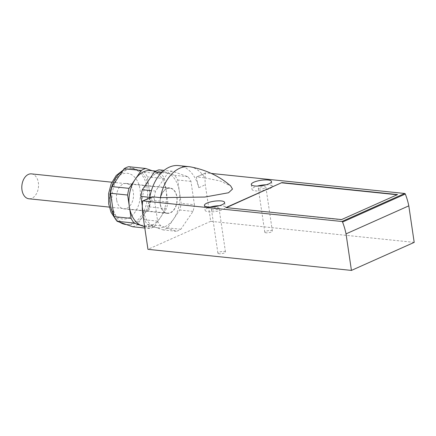 <?xml version="1.0" encoding="UTF-8"?>
<svg xmlns="http://www.w3.org/2000/svg" width="436" height="436" viewBox="0 0 436 436"><rect width="100%" height="100%" fill="white"/><g stroke="black" fill="none" stroke-linecap="round" stroke-linejoin="round"><path stroke-width="0.33" stroke-dasharray="2.18 1.64" d="M414.2 242.389L210.713 221.319L205.318 184.777A51.067 35.599 65.9 0 1 205.372 173.326A0.768 0.534 65.9 0 1 205.836 172.879L211.346 173.446M190.292 166.846A38.303 25.479 -84.1 0 1 204.762 177.834L196.631 176.989L196.342 177.359L198.783 187.693L205.318 184.777M204.762 177.834L220.436 181.071L230.709 185.97M132.718 226.764A30.64 20.383 95.9 0 0 137.22 224.753L143.302 215.82A28.089 18.683 -84.1 0 1 127.792 224.671A28.089 18.683 -84.1 0 1 124.914 224.028A28.089 18.683 -84.1 0 1 112.297 204.942A28.089 18.683 -84.1 0 1 118.069 177.654A28.089 18.683 -84.1 0 1 133.579 168.797A28.089 18.683 -84.1 0 1 136.452 169.446A28.089 18.683 -84.1 0 1 149.068 188.526A28.089 18.683 -84.1 0 1 143.302 215.82L149.379 206.882A30.64 20.383 95.9 0 0 150.796 200.2L147.346 176.853A30.64 20.383 95.9 0 0 144.256 172.182L128.647 166.705M116.635 199.879A12.769 8.491 -84.1 0 1 126.309 183.447A12.769 8.491 -84.1 0 1 133.443 197.023A12.769 8.491 -84.1 0 1 123.677 208.844A12.769 8.491 -84.1 0 1 116.635 199.879M160.252 204.391A12.769 8.491 -84.1 0 1 169.926 187.965A12.769 8.491 -84.1 0 1 177.06 201.536A12.769 8.491 -84.1 0 1 167.299 213.362A12.769 8.491 -84.1 0 1 160.252 204.391M166.852 188.739A12.513 8.322 -84.1 0 1 169.898 188.216A12.513 8.322 -84.1 0 1 176.891 201.519A12.513 8.322 -84.1 0 1 167.32 213.106A12.513 8.322 -84.1 0 1 160.235 202.086A12.513 8.322 -84.1 0 1 166.852 188.739M152.11 170.716L161.325 173.948A30.64 20.383 -84.1 0 1 164.416 178.624L167.86 201.966A30.64 20.383 -84.1 0 1 166.448 208.648L154.29 226.518A30.64 20.383 -84.1 0 1 149.788 228.529L144.801 228.017M154.29 226.518L137.22 224.753M149.788 228.529L144.61 226.715M161.325 173.948L144.256 172.182M164.416 178.624L147.346 176.853M167.86 201.966L150.796 200.2M166.448 208.648L149.379 206.882M150.643 170.563A28.089 18.683 -84.1 0 1 153.521 171.212A28.089 18.683 -84.1 0 1 166.138 190.292A28.089 18.683 -84.1 0 1 160.366 217.586A28.089 18.683 -84.1 0 1 144.856 226.442A28.089 18.683 -84.1 0 1 144.561 226.404M142.31 205.847L142.637 208.086A28.089 18.683 -84.1 0 1 148.409 180.793A28.089 18.683 -84.1 0 1 163.92 171.942A28.089 18.683 -84.1 0 1 166.797 172.585A28.089 18.683 -84.1 0 1 179.414 191.671A28.089 18.683 -84.1 0 1 173.642 218.959A28.089 18.683 -84.1 0 1 158.132 227.815A28.089 18.683 -84.1 0 1 155.254 227.167A28.089 18.683 -84.1 0 1 142.637 208.086L144.365 219.76A30.64 20.383 95.9 0 0 147.45 224.431L163.059 229.903A30.64 20.383 95.9 0 0 167.56 227.897L179.725 210.027A30.64 20.383 95.9 0 0 181.136 203.345L177.692 179.997A30.64 20.383 95.9 0 0 174.602 175.327L158.993 169.849M194.412 204.718A30.64 20.383 -84.1 0 1 193.001 211.4L180.836 229.271A30.64 20.383 -84.1 0 1 176.335 231.282L160.726 225.804A30.64 20.383 -84.1 0 1 157.636 221.134L154.191 197.786A30.64 20.383 -84.1 0 1 155.603 191.104L167.762 173.234A30.64 20.383 -84.1 0 1 172.264 171.223L187.872 176.7A30.64 20.383 -84.1 0 1 190.963 181.371L194.412 204.718L181.136 203.345M193.001 211.4L179.725 210.027M187.872 176.7L174.602 175.327M190.963 181.371L177.692 179.997M167.762 173.234L161.609 172.596M172.264 171.223L164.078 170.378M154.191 197.786L149.831 197.334M155.603 191.104L151.385 190.668M160.726 225.804L147.45 224.431M157.636 221.134L144.365 219.76M180.836 229.271L167.56 227.897M176.335 231.282L163.059 229.903M259.605 188.984A3.831 1.025 171.6 0 1 258.325 188.428A3.831 1.025 171.6 0 1 261.96 186.853A3.831 1.025 171.6 0 1 265.9 187.306A3.831 1.025 171.6 0 1 263.742 188.575A3.831 1.025 171.6 0 1 259.605 188.984M266.14 184.782A10.213 2.73 171.6 0 1 272.217 186.374A10.213 2.73 171.6 0 1 266.456 189.764A10.213 2.73 171.6 0 1 255.425 190.854A10.213 2.73 171.6 0 1 252.008 189.36A10.213 2.73 171.6 0 1 257.365 186.079M212.719 209.918A3.831 1.025 171.6 0 1 211.438 209.356A3.831 1.025 171.6 0 1 215.073 207.781A3.831 1.025 171.6 0 1 219.014 208.239A3.831 1.025 171.6 0 1 216.856 209.509A3.831 1.025 171.6 0 1 212.719 209.918M219.254 205.716A10.213 2.73 171.6 0 1 225.33 207.302A10.213 2.73 171.6 0 1 219.57 210.692A10.213 2.73 171.6 0 1 208.539 211.782A10.213 2.73 171.6 0 1 205.122 210.288A10.213 2.73 171.6 0 1 210.479 207.007M266.074 232.797A3.831 1.025 171.6 0 1 264.794 232.235A3.831 1.025 171.6 0 1 268.434 230.666A3.831 1.025 171.6 0 1 272.369 231.118A3.831 1.025 171.6 0 1 270.211 232.388A3.831 1.025 171.6 0 1 266.074 232.797M219.188 253.725A3.831 1.025 171.6 0 1 217.907 253.169A3.831 1.025 171.6 0 1 221.543 251.594A3.831 1.025 171.6 0 1 225.483 252.046A3.831 1.025 171.6 0 1 223.325 253.321A3.831 1.025 171.6 0 1 219.188 253.725M205.836 172.879L196.631 176.989L205.372 173.326M149.744 197.857A38.303 25.479 -84.1 0 0 149.09 209.88C149.117 205.563 149.968 201.378 151.635 197.317L152.278 196.789M210.713 221.319L147.951 249.338M178.607 165.587A38.303 25.479 -84.1 0 1 198.783 187.693M149.09 209.88L142.556 212.795M31.463 173.882A12.513 8.322 -84.1 0 1 38.45 187.186A12.513 8.322 -84.1 0 1 28.885 198.772M341.568 219.57L397.131 194.767M225.886 207.59L341.606 219.815M226.36 207.64L225.924 207.83M122.614 170.972A28.089 18.683 -84.1 0 1 131.683 168.601A28.089 18.683 -84.1 0 1 147.368 198.462A28.089 18.683 -84.1 0 1 125.895 224.475M119.922 222.273A28.089 18.683 -84.1 0 1 113.834 215.373M109.948 202.86A22.983 15.287 -84.1 0 1 129.715 173.817A22.983 15.287 -84.1 0 1 135.318 211.76A22.983 15.287 -84.1 0 1 109.948 202.86M151.635 197.317L142.605 201.345M133.579 168.797L131.683 168.601L123.214 170.089M127.792 224.671L126.326 224.518M118.706 221.848L115.491 219.123M169.926 187.965L126.309 183.447M167.299 213.362L123.677 208.844M163.92 171.942L155.815 171.103M158.132 227.815L144.856 226.442M251.289 184.488L252.008 189.36M271.497 181.507L272.217 186.374M204.402 205.421L205.122 210.288M224.611 202.435L225.33 207.302M258.325 188.428L264.794 232.235M265.9 187.306L272.369 231.118M211.438 209.356L217.907 253.169M219.014 208.239L225.483 252.046M205.634 172.907L196.445 177.011M109.294 207.1L167.32 213.106M111.872 182.21L169.898 188.216"/><path stroke-width="0.65" d="M160.415 197.628A38.303 25.479 -84.1 0 1 189.05 166.672A38.303 25.479 -84.1 0 1 190.292 166.846C205.956 169.778 219.433 176.155 230.709 185.97L232.492 189.077L228.535 192.756L204.789 197.05L160.415 197.628L152.278 196.789L143.073 200.898L341.933 221.493A0.768 0.534 65.9 0 1 342.549 222.049A51.067 35.599 65.9 0 1 346.037 233.87L351.432 270.413L147.951 249.338L142.556 212.795A51.067 35.599 65.9 0 1 142.605 201.345A0.768 0.534 65.9 0 1 143.073 200.898M211.346 173.446L404.701 193.475A0.768 0.534 65.9 0 1 405.317 194.031A51.067 35.599 65.9 0 1 408.805 205.852L414.2 242.389L351.432 270.413M254.706 185.981A10.213 2.73 171.6 0 1 251.289 184.488A10.213 2.73 171.6 0 1 260.995 180.297A10.213 2.73 171.6 0 1 271.497 181.507A10.213 2.73 171.6 0 1 265.737 184.897A10.213 2.73 171.6 0 1 254.706 185.981M207.819 206.915A10.213 2.73 171.6 0 1 204.402 205.421A10.213 2.73 171.6 0 1 214.109 201.225A10.213 2.73 171.6 0 1 224.611 202.435A10.213 2.73 171.6 0 1 218.85 205.825A10.213 2.73 171.6 0 1 207.819 206.915M225.886 207.59L341.568 219.57L397.567 194.57L281.885 182.591L225.886 207.59M144.61 226.715L134.179 223.058A30.64 20.383 -84.1 0 1 131.089 218.382L127.639 195.039A30.64 20.383 -84.1 0 1 129.056 188.357L141.215 170.487A30.64 20.383 -84.1 0 1 145.717 168.476L128.647 166.705A30.64 20.383 95.9 0 0 124.146 168.716L111.987 186.586A30.64 20.383 95.9 0 0 110.575 193.268L114.019 216.616A30.64 20.383 95.9 0 0 117.11 221.286L132.718 226.764L144.801 228.017M134.179 223.058L117.11 221.286M131.089 218.382L114.019 216.616M127.639 195.039L110.575 193.268M129.056 188.357L111.987 186.586M141.215 170.487L124.146 168.716M145.717 168.476L152.11 170.716M144.561 226.404A28.089 18.683 -84.1 0 1 141.983 225.794A28.089 18.683 -84.1 0 1 129.367 206.713A28.089 18.683 -84.1 0 1 135.133 179.419A28.089 18.683 -84.1 0 1 150.643 170.563L155.815 171.103M164.078 170.378L158.993 169.849A30.64 20.383 95.9 0 0 154.491 171.86L142.327 189.731A30.64 20.383 95.9 0 0 140.915 196.413L142.31 205.847M161.609 172.596L154.491 171.86M149.831 197.334L140.915 196.413M151.385 190.668L142.327 189.731M257.365 186.079A10.213 2.73 171.6 0 1 266.14 184.782M210.479 207.007A10.213 2.73 171.6 0 1 219.254 205.716M408.805 205.852L346.037 233.87M142.866 200.925L152.278 196.789M149.744 197.857A38.303 25.479 -84.1 0 1 178.607 165.587L189.05 166.672M109.294 207.1L28.885 198.772A12.513 8.322 -84.1 0 1 21.8 187.747A12.513 8.322 -84.1 0 1 28.411 174.4A12.513 8.322 -84.1 0 1 31.463 173.882L111.872 182.21M281.885 182.591L226.36 207.64M397.131 194.767L281.923 182.837M404.701 193.475L341.933 221.493M113.834 215.373A28.089 18.683 -84.1 0 1 110.401 204.746A28.089 18.683 -84.1 0 1 122.614 170.972M126.326 224.518L125.895 224.475A28.089 18.683 -84.1 0 1 119.922 222.273M405.317 194.031L342.549 222.049M123.214 170.089L116.221 175.479L111.196 183.72L108.591 193.666L108.689 203.999L111.06 212.348L115.491 219.123M125.895 224.475L118.706 221.848"/></g></svg>

